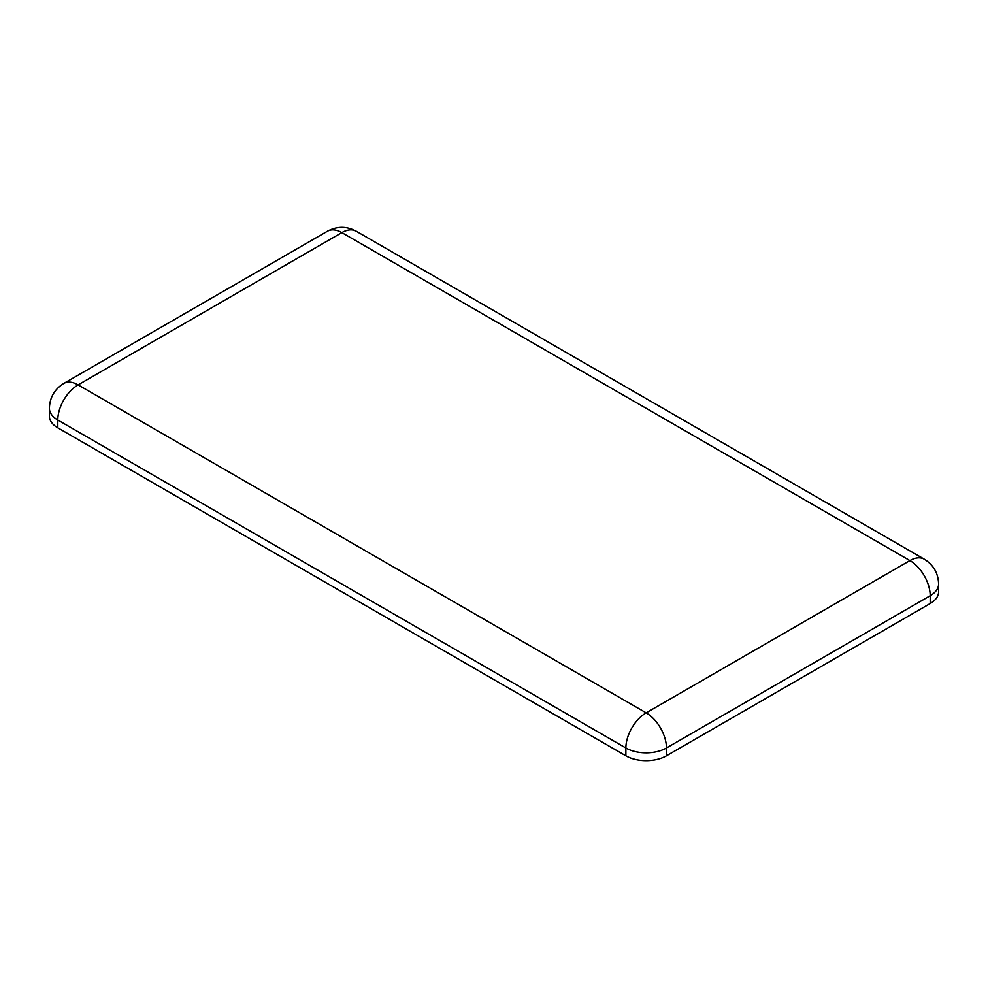 <?xml version="1.0" encoding="UTF-8"?>
<svg xmlns="http://www.w3.org/2000/svg" width="988" height="988" viewBox="0 0 988 988"><rect width="100%" height="100%" fill="white"/><g stroke="black" fill="none" stroke-linecap="round" stroke-linejoin="round"><path stroke-width="1.48" d="M625.873 755.808L625.873 747.99L57.798 420.024A28.689 16.561 180 0 1 49.4 408.303L49.4 416.121A28.689 16.561 0 0 0 57.798 427.829L625.873 755.808A28.689 16.561 0 0 0 666.455 755.808L930.202 603.532A28.689 16.561 0 0 0 938.6 591.812L938.6 584.007A28.689 16.561 180 0 1 930.202 595.727L930.202 603.532M327.497 231.192C337.118 226.079 346.677 226.079 356.186 231.192A28.689 16.561 -60 0 0 341.836 232.612A28.689 16.561 -120 0 0 327.497 231.192L63.751 383.455A28.689 16.561 -120 0 1 78.089 384.888L341.836 232.612L909.911 560.579A28.689 16.561 60 0 1 930.202 595.727L666.455 747.99A28.689 16.561 180 0 1 625.873 747.99A28.689 16.561 -60 0 1 646.164 712.854L78.089 384.888A28.689 16.561 120 0 0 57.798 420.024L57.798 427.829M356.186 231.192L924.249 559.159A28.689 16.561 -60 0 0 909.911 560.579L646.164 712.854A28.689 16.561 60 0 1 666.455 747.99L666.455 755.808M63.751 383.455C54.513 389.247 49.733 397.522 49.4 408.303M924.249 559.159C933.462 564.889 938.254 573.164 938.6 584.007"/></g></svg>
